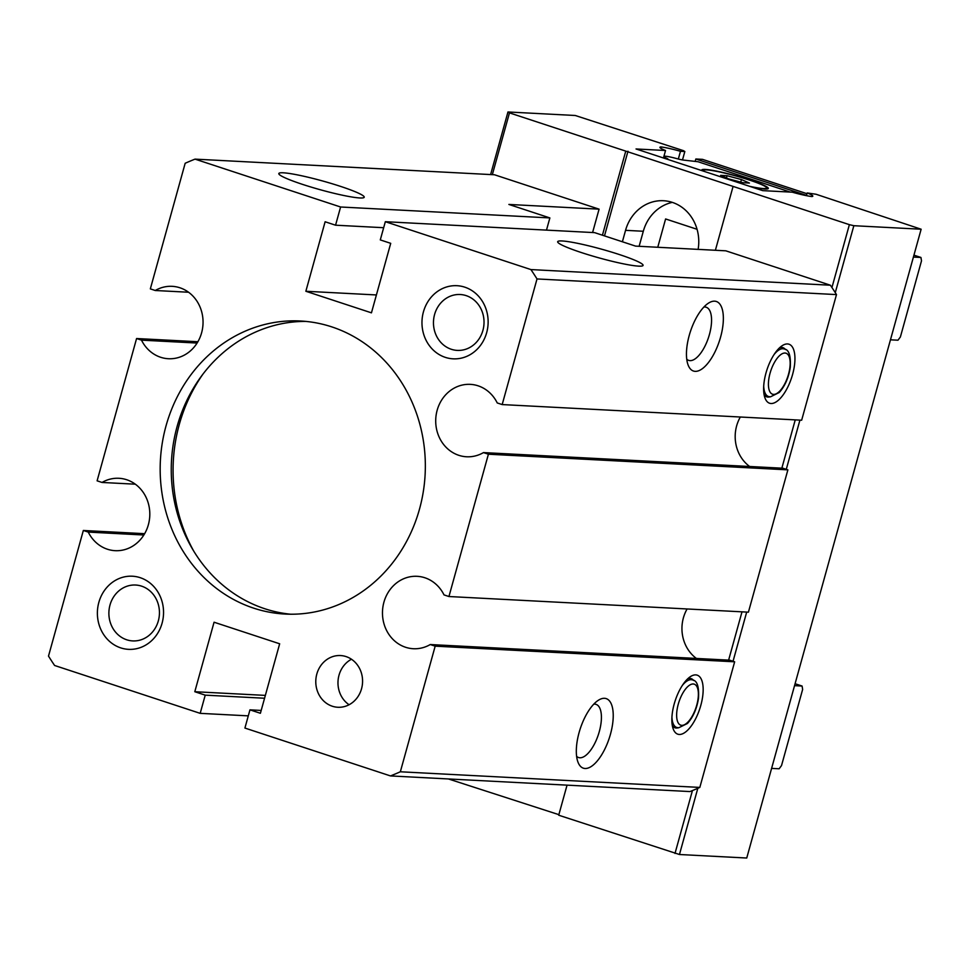 <?xml version="1.0" encoding="UTF-8"?>
<svg xmlns="http://www.w3.org/2000/svg" width="970" height="970" viewBox="0 0 970 970"><rect width="100%" height="100%" fill="white"/><g stroke="black" fill="none" stroke-linecap="round" stroke-linejoin="round"><path stroke-width="1.45" d="M913.4 257.074L920.942 257.462L921.5 260.857L900.39 336.966L897.99 340.203L890.46 339.815M913.934 255.158L920.942 257.462M702.074 170.684A34.52 3.528 -164.5 0 1 701.771 169.992A34.52 3.528 -164.5 0 1 749.822 179.996A34.52 3.528 -164.5 0 1 768.301 188.447A34.52 3.528 -164.5 0 1 751.338 186.883M663.953 156.206A13.81 1.419 -164.5 0 1 676.927 158.643A8.633 0.885 15.5 0 0 684.396 160.183L697.988 161.723L790.307 192.084M667.421 159.298A8.633 0.885 15.5 0 0 668.015 159.141A8.633 0.885 15.5 0 0 666.317 158.098A13.81 1.419 -164.5 0 1 663.795 156.776M749.422 183.063L743.02 182.736L728.628 178.892L720.649 175.376L727.051 175.715L741.444 179.559L749.422 183.063M726.445 177.922L727.051 175.715M740.728 182.117L741.444 179.559M703.893 171.29A32.798 3.359 -164.5 0 1 703.432 170.453A32.798 3.359 -164.5 0 1 749.082 179.959A32.798 3.359 -164.5 0 1 766.639 187.986A32.798 3.359 -164.5 0 1 749.507 186.288M657.757 247.265L665.602 218.953L697.054 229.284M806.519 195.394L695.829 159.007L702.486 159.347L806.979 193.709M695.829 159.007L695.284 160.971M795.085 683.741L802.081 686.045L802.639 689.428L781.529 765.548L779.14 768.786L771.611 768.385M794.551 685.657L802.081 686.045M48.5 656.096L83.335 530.481L88.258 532.093A36.254 32.75 -87 0 0 115.163 550.681A36.254 32.75 -87 0 0 149.756 516.186A36.254 32.75 -87 0 0 118.946 478.283A36.254 32.75 -87 0 0 102.032 482.454L97.109 480.829L136.576 338.53L141.499 340.143A36.254 32.75 -87 0 0 168.404 358.73A36.254 32.75 -87 0 0 202.997 324.235A36.254 32.75 -87 0 0 172.175 286.332A36.254 32.75 -87 0 0 155.261 290.503L150.338 288.878L185.173 163.263A327.993 296.286 93 0 1 195.018 159.129L340.603 206.998L335.559 225.198L325.12 221.766L305.853 291.267L371.449 312.837L390.716 243.337L380.288 239.905L385.332 221.706L530.917 269.575A327.993 296.286 93 0 1 537.016 278.948L502.181 404.575L497.246 402.95A36.254 32.75 -87 0 0 470.353 384.362A36.254 32.75 -87 0 0 435.76 418.858A36.254 32.75 -87 0 0 466.57 456.773A36.254 32.75 -87 0 0 483.484 452.59L488.407 454.215L448.94 596.526L444.017 594.901A36.254 32.75 -87 0 0 417.112 576.313A36.254 32.75 -87 0 0 382.519 610.809A36.254 32.75 -87 0 0 413.329 648.724A36.254 32.75 -87 0 0 430.256 644.541L435.178 646.165L400.343 771.78A327.993 296.286 93 0 1 390.498 775.927L244.913 728.058L249.957 709.846L260.396 713.277L279.663 643.789L214.067 622.219L194.8 691.719L205.228 695.15L200.184 713.35L54.599 665.481A327.993 296.286 93 0 1 48.5 656.096M144.651 533.682L83.335 530.481M769.865 396.827A25.899 10.791 -71.8 0 1 767.937 397.07A25.899 10.791 -71.8 0 1 766.724 396.851A25.899 10.791 -71.8 0 1 764.142 394.863M779.637 347.709A25.899 10.791 -71.8 0 1 782.899 347.648A25.899 10.791 -71.8 0 1 785.409 349.527M771.029 403.508A31.076 12.949 108.2 0 0 793.872 369.024A31.076 12.949 108.2 0 0 782.281 345.635A31.076 12.949 108.2 0 0 766.991 369.679A31.076 12.949 108.2 0 0 765.027 398.1A31.076 12.949 108.2 0 0 771.029 403.508M385.332 221.706L594.598 232.63L635.592 246.113L725.803 250.818L830.393 285.216A327.993 296.286 93 0 1 831.945 287.532A327.993 296.286 93 0 1 836.492 294.589L801.656 420.216L502.181 404.575M836.492 294.589L537.016 278.948M695.175 371.352A36.617 15.253 108.2 0 0 722.092 330.721A36.617 15.253 108.2 0 0 708.439 303.161A36.617 15.253 108.2 0 0 690.422 331.497A36.617 15.253 108.2 0 0 688.106 364.999A36.617 15.253 108.2 0 0 695.175 371.352M678.078 727.779A25.899 10.791 -71.8 0 1 676.151 728.021A25.899 10.791 -71.8 0 1 674.95 727.791A25.899 10.791 -71.8 0 1 672.355 725.803M687.863 678.66A25.899 10.791 -71.8 0 1 691.125 678.6A25.899 10.791 -71.8 0 1 693.635 680.479M679.242 734.46A31.076 12.949 108.2 0 0 702.086 699.976A31.076 12.949 108.2 0 0 690.507 676.575A31.076 12.949 108.2 0 0 675.217 700.631A31.076 12.949 108.2 0 0 673.253 729.052A31.076 12.949 108.2 0 0 679.242 734.46M430.256 644.541L729.731 660.182L734.654 661.807L699.819 787.422L400.343 771.78M734.654 661.807L435.178 646.165M585.043 768.495A36.617 15.253 108.2 0 0 611.961 727.864A36.617 15.253 108.2 0 0 598.296 700.304A36.617 15.253 108.2 0 0 580.278 728.64A36.617 15.253 108.2 0 0 577.974 762.129A36.617 15.253 108.2 0 0 585.043 768.495M593.761 704.159A27.984 11.652 -71.8 0 1 596.077 704.378A27.984 11.652 -71.8 0 1 598.854 733.114A27.984 11.652 -71.8 0 1 579.878 757.776A27.984 11.652 -71.8 0 1 578.581 757.534A27.984 11.652 -71.8 0 1 576.616 756.333M703.905 307.017A27.984 11.652 -71.8 0 1 706.208 307.235A27.984 11.652 -71.8 0 1 708.997 335.972A27.984 11.652 -71.8 0 1 690.022 360.634A27.984 11.652 -71.8 0 1 688.712 360.391A27.984 11.652 -71.8 0 1 686.748 359.191M340.506 186.373A44.317 4.535 15.5 0 0 297.669 174.939A44.317 4.535 15.5 0 0 278.923 174.054A44.317 4.535 15.5 0 0 320.306 189.744A44.317 4.535 15.5 0 0 363.871 197.613A44.317 4.535 15.5 0 0 340.506 186.373M546.486 230.12L549.869 217.923L508.874 204.44L599.084 209.156L592.597 232.521M195.018 159.129L494.494 174.77L599.084 209.156M549.869 217.923L340.603 206.998M248.284 715.86L200.184 713.35M619.345 254.54A44.317 4.535 15.5 0 0 576.507 243.106A44.317 4.535 15.5 0 0 557.774 242.221A44.317 4.535 15.5 0 0 599.157 257.923A44.317 4.535 15.5 0 0 642.722 265.78A44.317 4.535 15.5 0 0 619.345 254.54M830.393 285.216L530.917 269.575M699.819 787.422A327.993 296.286 93 0 1 692.434 790.574A327.993 296.286 93 0 1 689.973 791.568L390.498 775.927M466.182 295.632A27.984 25.281 93 0 1 483.63 327.12A27.984 25.281 93 0 1 457.294 350.4A27.984 25.281 93 0 1 433.505 321.143A27.984 25.281 93 0 1 460.204 294.516A27.984 25.281 93 0 1 466.182 295.632M464.788 287.168A36.617 33.077 -87 0 0 422.799 330.806A36.617 33.077 -87 0 0 477.567 348.824A36.617 33.077 -87 0 0 464.788 287.168M140.201 577.683A36.617 33.077 -87 0 0 98.212 621.321A36.617 33.077 -87 0 0 152.981 639.339A36.617 33.077 -87 0 0 140.201 577.683M346.072 656.593A25.899 23.389 93 0 1 362.21 685.717A25.899 23.389 93 0 1 337.839 707.263A25.899 23.389 93 0 1 315.82 680.2A25.899 23.389 93 0 1 340.531 655.55A25.899 23.389 93 0 1 346.072 656.593M253.752 608.178A146.737 132.55 93 0 1 162.269 443.06A146.737 132.55 93 0 1 300.409 320.997A146.737 132.55 93 0 1 425.127 474.439A146.737 132.55 93 0 1 285.107 614.058A146.737 132.55 93 0 1 253.752 608.178M141.596 586.147A27.984 25.281 93 0 1 159.044 617.635A27.984 25.281 93 0 1 132.72 640.915A27.984 25.281 93 0 1 108.919 611.658A27.984 25.281 93 0 1 135.618 585.031A27.984 25.281 93 0 1 141.596 586.147M921.136 229.223L853.842 225.707L849.38 224.652L509.468 112.884L507.965 111.974L575.258 115.491L683.329 150.617L684.832 151.526L680.467 151.296A22.443 2.292 15.5 0 0 660.922 146.931A22.443 2.292 15.5 0 0 659.927 147.307A22.443 2.292 15.5 0 0 665.529 150.508L636.029 148.968L762.747 190.641L792.247 192.181A22.443 2.292 15.5 0 0 811.793 196.546A22.443 2.292 15.5 0 0 812.799 196.17A22.443 2.292 15.5 0 0 807.198 192.957L816.012 194.242L921.136 229.223L746.742 858.026L679.461 854.509L558.708 815.212L567.05 785.142M351.467 659.236A25.899 23.389 -87 0 0 338.009 681.352A25.899 23.389 -87 0 0 349.091 704.741M622.388 241.772L625.553 230.339A41.431 37.43 93 0 1 663.492 200.729A41.431 37.43 93 0 1 698.121 249.375M672.307 202.378A41.431 37.43 -87 0 0 643.304 231.26L639.133 246.295M448.419 778.946L558.865 814.654M625.759 151.114L602.431 235.213M451.596 779.116L451.377 779.916M509.468 112.884L492.336 174.648M740.34 417.015A36.254 32.75 -87 0 0 749.652 466.497M795.242 419.877L781.844 468.183M849.38 224.652L831.945 287.532M733.09 186.41L715.387 250.272M692.434 790.574L674.999 853.454M665.529 150.508L663.456 157.989M660.922 146.931L660.594 148.143M680.467 151.296L678.333 159.019M684.832 151.526L682.492 159.941M507.965 111.974L490.614 174.564M627.978 151.235L604.492 235.88M453.814 779.225L453.584 780.038M687.099 608.966A36.254 32.75 -87 0 0 696.424 658.448M742.001 611.827L728.615 660.134M853.842 225.707L835.267 292.661M799.923 420.119L786.282 469.322M746.694 612.07L733.041 661.273M697.818 788.307L679.461 854.509M807.198 192.957L806.446 195.661M483.484 452.59L782.96 468.231L787.882 469.856L748.416 612.167L448.94 596.526M202.9 374.19A155.358 140.347 -87 0 0 193.673 550.996M305.95 321.409A146.737 132.55 -87 0 0 172.89 446.673A146.737 132.55 -87 0 0 264.846 608.76A146.737 132.55 -87 0 0 290.66 614.216M383.671 227.708L335.559 225.198M188.568 292.237L155.261 290.503M197.092 343.053L141.499 340.143M197.892 341.731L136.576 338.53M135.339 484.188L102.032 482.454M143.863 535.003L88.258 532.093M787.882 469.856L488.407 454.215M376.408 294.953L305.853 291.267M261.185 710.44L249.957 709.846M265.356 695.393L194.8 691.719M264.567 698.242L205.228 695.15M763.705 386.084A25.026 10.427 108.2 0 0 768.482 396.512L770.386 396.875L779.237 392.51C784.924 386.157 788.61 377.779 790.271 367.4C790.95 355.602 788.901 349.455 784.124 348.957A25.026 10.427 108.2 0 0 774.084 354.523M773.551 394.402A21.582 8.985 -71.8 0 1 774.157 362.962A21.582 8.985 -71.8 0 1 790.162 363.798A21.582 8.985 -71.8 0 1 773.551 394.402M666.099 158.862L666.317 158.098M671.931 717.036A25.026 10.427 108.2 0 0 676.708 727.464L678.612 727.815L687.463 723.462C693.15 717.109 696.824 708.73 698.497 698.351C699.164 686.554 697.115 680.406 692.35 679.909A25.026 10.427 108.2 0 0 682.31 685.475M681.777 725.354A21.582 8.985 -71.8 0 1 682.371 693.914A21.582 8.985 -71.8 0 1 698.376 694.75A21.582 8.985 -71.8 0 1 681.777 725.354M643.304 231.26L625.553 230.339M784.124 348.957L780.013 347.612M768.482 396.512L764.372 395.166M766.348 189.053L766.639 187.986M703.262 171.084L703.432 170.453M692.35 679.909L688.227 678.551M676.708 727.464L672.598 726.118"/></g></svg>
